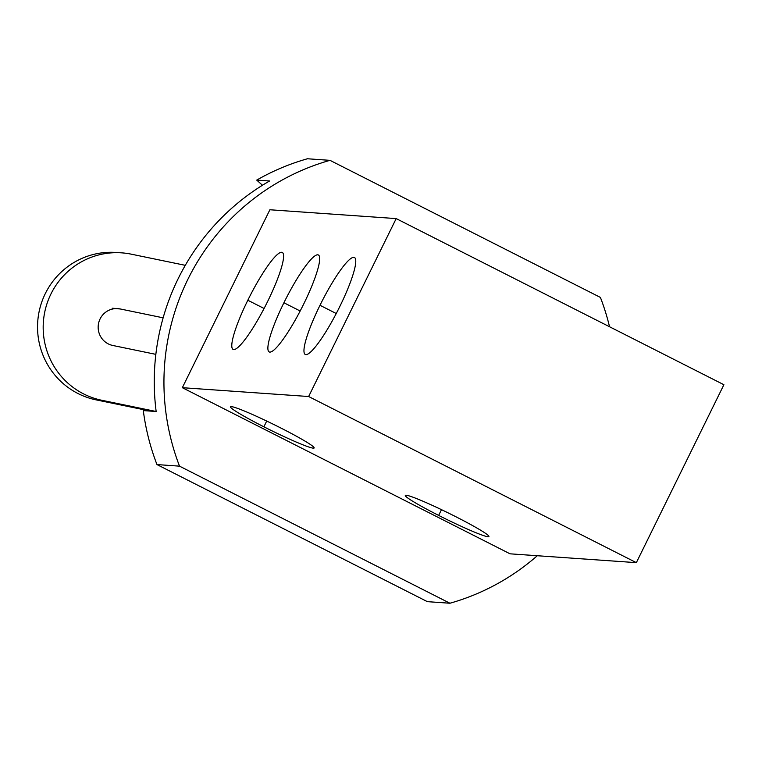 <?xml version="1.0" encoding="UTF-8"?>
<svg xmlns="http://www.w3.org/2000/svg" width="762" height="762" viewBox="0 0 762 762"><rect width="100%" height="100%" fill="white"/><g stroke="black" fill="none" stroke-linecap="round" stroke-linejoin="round"><path stroke-width="1.14" d="M182.337 387.687L308.639 396.516L636.346 562.651L510.045 553.822L182.337 387.687L308.639 396.516L636.346 562.651L510.045 553.822L182.337 387.687L269.891 209.76L396.192 218.589L723.9 384.724L636.346 562.651L723.9 384.724L396.192 218.589L308.639 396.516L396.192 218.589L269.891 209.76L182.337 387.687M438.655 515.407A46.587 3.248 -153.8 0 0 488.08 536.762A46.587 3.248 -153.8 0 0 455.571 516.588A46.587 3.248 -153.8 0 0 406.156 495.233A46.587 3.248 -153.8 0 0 438.655 515.407A46.587 3.248 -153.8 0 0 488.918 536.572A46.587 3.248 -153.8 0 0 455.571 516.588A46.587 3.248 -153.8 0 0 405.308 495.433A46.587 3.248 -153.8 0 0 438.655 515.407L441.484 509.664L438.655 515.407M263.881 426.806A46.587 3.248 -153.8 0 0 313.296 448.161A46.587 3.248 -153.8 0 0 280.797 427.987A46.587 3.248 -153.8 0 0 231.372 406.632A46.587 3.248 -153.8 0 0 263.881 426.806L266.71 421.053L263.881 426.806A46.587 3.248 -153.8 0 0 314.144 447.961A46.587 3.248 -153.8 0 0 280.797 427.987A46.587 3.248 -153.8 0 0 230.534 406.822A46.587 3.248 -153.8 0 0 263.881 426.806M319.992 305.286A54.359 9.134 116.9 0 1 353.806 257.327A54.359 9.134 116.9 0 1 339.728 306.667A54.359 9.134 116.9 0 1 305.924 354.625A54.359 9.134 116.9 0 1 319.992 305.286L336.252 313.525L319.992 305.286A54.359 9.134 -63.1 0 0 305.286 354.454A54.359 9.134 -63.1 0 0 339.728 306.667A54.359 9.134 -63.1 0 0 354.444 257.499A54.359 9.134 -63.1 0 0 319.992 305.286M283.912 302.762A54.359 9.134 116.9 0 1 317.716 254.803A54.359 9.134 116.9 0 1 303.647 304.143A54.359 9.134 116.9 0 1 269.834 352.101A54.359 9.134 116.9 0 1 283.912 302.762L300.161 311.001L283.912 302.762A54.359 9.134 -63.1 0 0 269.196 351.93A54.359 9.134 -63.1 0 0 303.647 304.143A54.359 9.134 -63.1 0 0 318.354 254.975A54.359 9.134 -63.1 0 0 283.912 302.762M247.821 300.238A54.359 9.134 116.9 0 1 281.626 252.279A54.359 9.134 116.9 0 1 267.557 301.619A54.359 9.134 116.9 0 1 233.753 349.577A54.359 9.134 116.9 0 1 247.821 300.238L264.081 308.477L247.821 300.238A54.359 9.134 -63.1 0 0 233.115 349.406A54.359 9.134 -63.1 0 0 267.557 301.619A54.359 9.134 -63.1 0 0 282.264 252.451A54.359 9.134 -63.1 0 0 247.821 300.238M116.043 252.46A74.543 73.295 -86 0 0 38.224 316.83A74.543 73.295 -86 0 0 96.098 399.869L101.737 400.26A74.543 73.295 94 0 1 43.863 317.221A74.543 73.295 94 0 1 121.682 252.851A74.543 73.295 94 0 1 131.235 254.165L185.29 265.328A229.838 226.009 -86 0 1 269.586 180.994L256.727 180.099L262.461 185.261L256.727 180.099A229.838 226.009 -86 0 1 307.457 158.763L330.003 160.344L600.408 297.428A229.838 226.009 94 0 1 609.543 326.755A229.838 226.009 94 0 0 600.408 297.428L330.003 160.344A229.838 226.009 94 0 0 179.527 466.154L449.932 603.237A229.838 226.009 94 0 0 537.305 555.727A229.838 226.009 94 0 1 449.932 603.237L179.527 466.154L156.972 464.572L427.377 601.656L449.932 603.237L427.377 601.656L156.972 464.572A229.838 226.009 -86 0 1 143.304 410.594L156.162 411.499A229.838 226.009 -86 0 1 155.848 354.359A229.838 226.009 -86 0 1 163.135 317.821A229.838 226.009 -86 0 1 185.29 265.328A229.838 226.009 -86 0 1 269.586 180.994L256.727 180.099A229.838 226.009 -86 0 1 307.457 158.763L330.003 160.344A229.838 226.009 94 0 0 179.527 466.154L156.972 464.572A229.838 226.009 -86 0 1 143.304 410.594L156.162 411.499L101.737 400.26A74.543 73.295 -86 0 1 44.682 312.382A74.543 73.295 -86 0 1 131.235 254.165L185.29 265.328A229.838 226.009 94 0 0 163.135 317.821L120.177 308.953A18.64 18.326 94 0 0 98.536 323.507A18.64 18.326 94 0 0 112.795 345.472L155.848 354.359A229.838 226.009 94 0 0 156.162 411.499L101.737 400.26L96.098 399.869L150.524 411.099L96.098 399.869A74.543 73.295 -86 0 1 38.1 317.821A74.543 73.295 -86 0 1 114.081 252.346M155.848 354.359A229.838 226.009 -86 0 1 163.135 317.821L120.177 308.953A18.64 18.326 94 0 0 98.327 324.717A18.64 18.326 94 0 0 112.795 345.472L155.848 354.359M115.376 308.61L120.177 308.953L115.376 308.61M117.786 308.62L112.147 308.229"/></g></svg>
